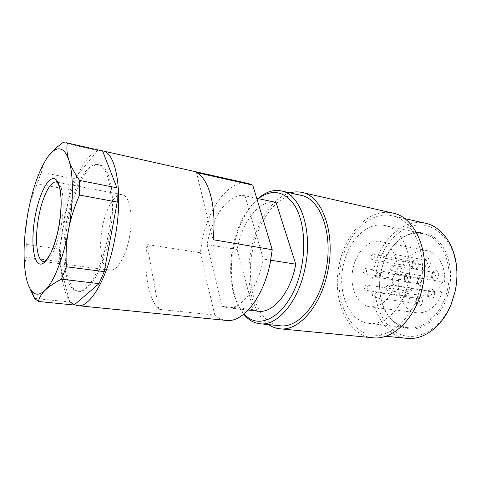 <?xml version="1.0" encoding="UTF-8"?>
<svg xmlns="http://www.w3.org/2000/svg" width="481" height="481" viewBox="0 0 481 481"><rect width="100%" height="100%" fill="white"/><g stroke="black" fill="none" stroke-linecap="round" stroke-linejoin="round"><path stroke-width="0.36" stroke-dasharray="2.4 1.8" d="M258.081 198.593C246.164 209.788 238.017 225.944 233.646 247.066C228.637 271.981 232.016 298.839 242.905 313.161L243.747 314.231M258.321 198.647C245.863 209.181 237.367 225.324 232.828 247.072C227.982 271.188 231.247 297.174 241.745 310.948L244.21 313.859M301.046 195.352C280.585 190.488 258.652 217.598 252.579 250.186C245.045 285.437 257.155 323.821 280.032 325.751M392.881 213.095C369.582 207.515 345.256 232.96 339.267 264.328C331.662 298.22 346.735 335.594 372.793 337.752M289.959 192.863C272.228 197.823 256.469 222.228 251.16 249.777C244.889 280.152 251.785 313.281 268.729 324.633M425.541 223.262C402.868 217.881 379.262 241.107 373.659 270.16C366.492 301.551 381.643 336.213 406.998 338.359M340.837 264.742C333.561 297.186 347.985 332.864 372.811 334.962C392.015 337.614 414.442 316.137 420.514 285.991C428.084 252.814 413.143 219.384 392.021 215.747C369.823 210.48 346.573 234.734 340.837 264.742M376.437 270.743C371.091 296.019 379.677 323.436 397.595 333.026C415.374 342.875 440.41 330.597 451.268 303.397L454.99 291.203C456.475 284.247 457.01 277.296 456.595 270.358C454.906 242.598 436.796 223.25 417.718 225.03C398.593 226.605 381.421 246.657 376.437 270.743M447.54 289.34C453.577 263.275 440.951 236.64 423.07 233.658C411.592 231.794 401.388 236.219 392.466 246.933C386.856 254.004 383.014 262.355 380.952 271.987C378.565 283.874 379.256 295.045 383.032 305.495C388.137 318.47 396.434 325.877 407.918 327.711C424.158 330.068 442.73 313.083 447.54 289.34M449.14 289.676C453.769 268.374 446.879 245.995 433.832 237.067C420.791 228.036 403.848 232.6 392.785 246.368C387.055 253.583 383.135 262.109 381.03 271.939C378.595 284.061 379.299 295.46 383.153 306.132C389.009 321.741 402.356 331.325 416.732 328.475C431.078 325.667 444.829 309.782 449.14 289.676M408.122 283.141C414.309 255.916 402.164 228.349 384.71 225.505C366.883 221.428 347.967 241.119 343.23 265.789C337.247 292.502 349.032 321.573 368.939 323.4C384.776 325.745 403.162 307.924 408.122 283.141M444.552 282.125C446.067 266.558 437.86 252.459 427.044 250.679C415.079 248.106 402.29 260.239 399.212 275.956C395.292 293.001 403.703 311.411 417.033 312.8C428.072 313.396 436.483 306.692 442.273 292.701L394.739 285.443C390.247 283.91 392.454 273.406 397.084 274.308L444.552 282.125C439.796 281.205 437.656 291.191 442.273 292.701M397.084 274.308C398.761 257.942 390.915 243.272 380.405 241.57C368.789 239.063 356.235 251.948 353.054 268.416C349.044 286.291 356.95 305.465 369.901 306.8C380.627 307.311 388.907 300.192 394.739 285.443M129.443 237.367C133.634 216.101 129.768 195.514 122.132 194.703C114.767 193.031 105.682 208.784 102.309 227.687C98.286 248.238 101.731 269.432 109.975 270.172C116.799 271.518 125.92 256.734 129.443 237.367M68.08 220.581C61.562 254.551 66.071 290.265 79.016 291.354C89.213 293.338 103.559 268.897 109.488 236.165C116.504 200.108 110.822 166.047 99.393 164.869C87.825 162.139 73.605 189.261 68.08 220.581M66.793 220.37C60.269 254.377 64.737 290.115 77.633 291.203C87.789 293.182 102.11 268.705 108.039 235.937C115.061 199.837 109.421 165.747 98.034 164.58C86.508 161.863 72.318 189.015 66.793 220.37M248.31 183.526C229.154 178.974 208.219 207.768 201.966 241.841L200.3 252.765L146.982 244.486C143.705 271.591 148.058 298.25 158.832 309.307L214.76 315.067C218.218 318.175 222.048 319.961 226.256 320.412M101.96 150.745C87.668 148.485 70.779 181.662 64.171 219.108C56.932 257.305 60.732 298.088 74.447 304.714M434.223 272.468L432.118 273.617L431.71 275.968L433.219 277.729C435.996 276.473 436.333 274.717 434.223 272.468M391.546 270.755C389.52 268.41 389.875 266.582 392.61 265.253L392.7 265.271C394.739 267.598 394.39 269.432 391.654 270.773L391.546 270.755M434.157 280.05C432.846 279.653 432.01 278.607 431.649 276.912L432.383 272.697C433.405 271.068 434.674 270.376 436.171 270.635C440.728 271.458 438.594 281.421 434.157 280.05M419.727 278.715L417.767 279.72L417.346 282.317L418.771 283.874C421.416 282.63 421.735 280.91 419.727 278.715M377.344 277.309C375.42 275.024 375.757 273.226 378.349 271.927L378.463 271.951C380.399 274.218 380.068 276.016 377.477 277.333L377.344 277.309M419.691 286.129L417.376 283.381L418.127 278.715C419.113 277.248 420.286 276.647 421.651 276.906C426.016 277.759 423.935 287.506 419.691 286.129M406.313 275.294L404.509 276.16L404.052 278.956L405.375 280.339C407.912 279.118 408.225 277.435 406.313 275.294M364.327 273.773C362.5 271.549 362.824 269.793 365.313 268.512L365.416 268.536C367.262 270.743 366.937 272.499 364.454 273.797L364.327 273.773M406.301 282.551L404.154 280.11L404.972 275.096C405.91 273.809 406.992 273.286 408.213 273.533C412.385 274.344 410.365 283.874 406.301 282.551M407.852 291.131L405.97 292.051L405.585 294.805L406.962 296.212C409.481 294.991 409.776 293.296 407.852 291.131M365.644 290.277C363.804 288.029 364.117 286.261 366.582 284.974L366.744 285.011C368.596 287.247 368.29 289.015 365.825 290.314L365.644 290.277M407.84 298.4L405.687 295.935L406.385 290.999C407.341 289.604 408.465 289.051 409.764 289.334C413.973 290.259 411.934 299.849 407.84 298.4M414.069 261.79L412.241 262.686L411.742 265.41L413.077 266.871C415.704 265.644 416.035 263.949 414.069 261.79M372.029 259.674C370.148 257.437 370.49 255.67 373.07 254.371L373.13 254.383C375.024 256.607 374.681 258.381 372.108 259.692L372.029 259.674M414.045 269.138L411.79 266.528L412.686 261.652C413.642 260.353 414.736 259.812 415.981 260.029C420.244 260.756 418.199 270.388 414.045 269.138M418.278 298.418L416.257 299.459L415.915 302.05L417.394 303.595C419.979 302.357 420.274 300.631 418.278 298.418M375.709 297.859C373.797 295.562 374.11 293.759 376.653 292.46L376.833 292.496C378.763 294.787 378.457 296.591 375.914 297.907L375.709 297.859M418.242 305.808L415.963 303.102L416.582 298.46C417.568 296.891 418.783 296.266 420.208 296.579C424.573 297.571 422.492 307.329 418.242 305.808M426.4 260.281L424.434 261.297L423.959 263.835L425.366 265.464C428.108 264.219 428.451 262.488 426.4 260.281M384.048 258.063C382.082 255.772 382.443 253.968 385.131 252.651L385.179 252.663C387.163 254.942 386.808 256.746 384.121 258.075L384.048 258.063M426.346 267.779L423.941 264.869L424.795 260.323C425.793 258.88 426.972 258.273 428.324 258.489C432.762 259.217 430.663 269.035 426.346 267.779M430.194 291.312L428.066 292.472L427.717 294.859L429.262 296.579C431.962 295.322 432.275 293.566 430.194 291.312M387.409 290.434C385.407 288.089 385.738 286.261 388.395 284.938L388.558 284.974C390.566 287.301 390.241 289.135 387.59 290.476L387.409 290.434M430.134 298.845L427.687 295.821L428.312 291.546C429.329 289.851 430.609 289.153 432.142 289.454C436.67 290.416 434.541 300.342 430.134 298.845M276.034 202.411C259.98 198.731 242.394 221.17 237.337 248.388L237.127 249.489L207.113 244.588L221.939 306.229L226.978 307.708C240.626 309.938 257.636 288.961 263.101 260.329L263.354 259.049L244.985 195.809L256.728 198.304M244.985 195.809C229.581 192.268 212.476 215.512 207.329 243.458L207.113 244.588M221.939 306.229L253.271 309.716L258.525 311.201M253.271 309.716L237.127 249.489M270.713 260.215L263.354 259.049M158.832 309.307L146.982 244.486M214.76 315.067L200.3 252.765M213.083 239.724L196.47 172.553M34.452 298.4L69.655 301.978L59.289 261.652L25.92 257.257C24.663 263.684 24.693 270.172 26.004 276.725L28.138 284.487M48.653 155.766L47.619 157.149C44.252 161.875 42.13 166.925 41.258 172.294L74.465 178.854L97.637 150.493L62.764 142.695M70.256 190.001L37.235 183.784C32.702 193.957 29.569 203.872 27.844 213.54C26.094 223.202 25.577 233.501 26.299 244.432L59.434 249.11L70.256 190.001L74.465 178.854M41.258 172.294L37.235 183.784M101.287 150.565L97.637 150.493M69.655 301.978L74.092 305.014M59.434 249.11L59.289 261.652M26.299 244.432L25.92 257.257M44.408 261.538C50.024 261.357 57.612 245.911 61.069 226.503C65.121 205.098 63.035 184.313 57.173 182.305M241.745 310.948L242.905 313.161M385.636 336.237L372.811 334.962M451.268 303.397L451.256 304.106M392.466 246.933L392.785 246.368M423.07 233.658L384.71 225.505M417.033 312.8L369.901 306.8M122.132 194.703L57.065 182.185M79.016 291.354L77.633 291.203M434.133 272.45L392.61 265.253M431.71 275.968L431.649 276.912M432.118 273.617L432.383 272.697M419.606 278.691L378.349 271.927M417.346 282.317L417.376 283.381M417.767 279.72L418.127 278.715M406.198 275.27L365.313 268.512M404.052 278.956L404.154 280.11M404.509 276.16L404.972 275.096M407.684 291.095L366.582 284.974M405.585 294.805L405.687 295.935M405.97 292.051L406.385 290.999M414.009 261.772L373.07 254.371M411.742 265.41L411.79 266.528M412.241 262.686L412.686 261.652M418.085 298.376L376.653 292.46M415.915 302.05L415.963 303.102M416.257 299.459L416.582 298.46M426.346 260.269L385.131 252.651M423.959 263.835L423.941 264.869M424.434 261.297L424.795 260.323M430.032 291.282L388.395 284.938M427.717 294.859L427.687 295.821M428.066 292.472L428.312 291.546M248.268 310.065L226.978 307.708M429.262 296.579L387.59 290.476M425.366 265.464L384.121 258.075M417.394 303.595L375.914 297.907M413.077 266.871L372.108 259.692M406.962 296.212L365.825 290.314M405.375 280.339L364.454 273.797M418.771 283.874L377.477 277.333M433.219 277.729L391.654 270.773M99.393 164.869L98.034 164.58M109.975 270.172L44.264 261.616M427.044 250.679L380.405 241.57M407.918 327.711L368.939 323.4M383.032 305.495L383.153 306.132M456.595 270.358L456.806 269.679M404.599 218.566L392.021 215.747"/><path stroke-width="0.72" d="M243.747 314.231C248.334 319.865 253.74 323.04 259.962 323.761C277.218 326.346 298.515 301.87 305.098 267.947C313.155 230.567 300.433 193.927 281.367 190.939C274.825 189.598 268.32 191.167 261.844 195.647L258.081 198.593M244.21 313.859C260.81 333.904 293.061 311.496 301.479 267.171C306.289 243.488 303.204 218.735 294.36 205.032C284.439 191.504 273.004 188.949 260.041 197.378L258.321 198.647M259.962 323.761L280.032 325.751C297.697 328.355 319.258 304.425 325.751 271.176C333.73 234.554 320.544 198.473 301.046 195.352L281.367 190.939M268.729 324.633C272.192 326.996 275.932 328.385 279.942 328.794L372.793 337.752C392.815 340.464 416.245 318.061 422.601 286.544C430.519 251.852 414.899 216.937 392.881 213.095L301.918 192.436C297.979 191.564 293.993 191.709 289.959 192.863M279.942 328.794C298.364 331.463 320.899 306.505 327.699 271.729C336.045 233.411 322.246 195.731 301.918 192.436M385.636 336.237L406.998 338.359C423.508 340.35 442.4 326.653 451.256 304.106L455.134 291.402C456.685 284.151 457.239 276.912 456.806 269.679C455.477 245.49 441.841 226.557 425.541 223.262L404.599 218.566M74.447 304.714L77.706 305.663L226.256 320.412C242.767 322.967 263.552 297.571 270.28 262.5L272.216 249.681L213.083 239.724C216.835 207.161 209.043 178.854 196.47 172.553L252.759 185.143L272.216 249.681M77.706 305.663C90.043 307.99 107.612 278.403 114.917 238.209C123.569 193.843 116.468 152.345 102.645 150.872L101.96 150.745M248.268 310.065L258.525 311.201C272.757 313.462 290.175 293.2 295.532 265.434L295.773 264.189L270.713 260.215M256.728 198.304L276.034 202.411L295.773 264.189M252.759 185.143L248.31 183.526L102.645 150.872M28.138 284.487L34.452 298.4L38.402 301.467C39.292 297.553 41.54 293.813 45.148 290.253C48.713 286.7 54.137 283.008 61.418 279.178L99.038 283.634L74.092 305.014L38.402 301.467M104.227 271.639L66.366 266.775C65.644 253.914 66.342 241.763 68.452 230.321C70.539 218.885 74.236 207.131 79.551 195.07L117.244 202.068L104.227 271.639L99.038 283.634M116.943 187.812L79.551 180.441C74.314 172.877 70.761 166.131 68.885 160.203C66.985 154.257 66.444 148.539 67.262 143.049L102.609 150.974L116.943 187.812L117.244 202.068M67.262 143.049L62.764 142.695L56.83 147.354L48.653 155.766M47.619 157.149C39.033 170.021 32.437 188.817 27.844 213.54C23.539 238.323 22.926 259.385 26.004 276.725C27.333 283.345 29.281 288.179 31.836 291.215C35.516 295.454 39.953 295.13 45.148 290.253C53.824 282.016 63.432 258.038 68.452 230.321C73.605 202.675 73.587 174.236 68.885 160.203C65.332 150.012 60.558 146.675 54.557 150.18C52.261 151.575 49.946 153.896 47.619 157.149M79.551 195.07L79.551 180.441M61.418 279.178L66.366 266.775M102.609 150.974L66.065 142.671M57.173 182.305L56.379 182.052C50.24 180.615 42.106 197.438 38.63 217.298C34.56 238.907 36.694 260.973 43.573 261.532L44.408 261.538M35.101 216.54C31.187 237.975 32.618 259.746 38.745 263.516C44.799 267.64 54.581 250.535 58.947 226.395C63.408 202.291 60.822 179.738 54.167 178.637C47.565 177.164 38.931 195.076 35.101 216.54M57.065 182.185L56.247 181.632C56.241 182.016 57.197 180.411 59.578 187.722C61.79 196.988 61.55 209.86 58.844 226.341C56.524 239.622 51.677 252.086 49.266 255.73C46.104 260.425 44.12 262.482 43.32 261.886L44.264 261.616M54.557 150.18L56.83 147.354M31.836 291.215L34.572 298.539M260.041 197.378L261.844 195.647"/></g></svg>
